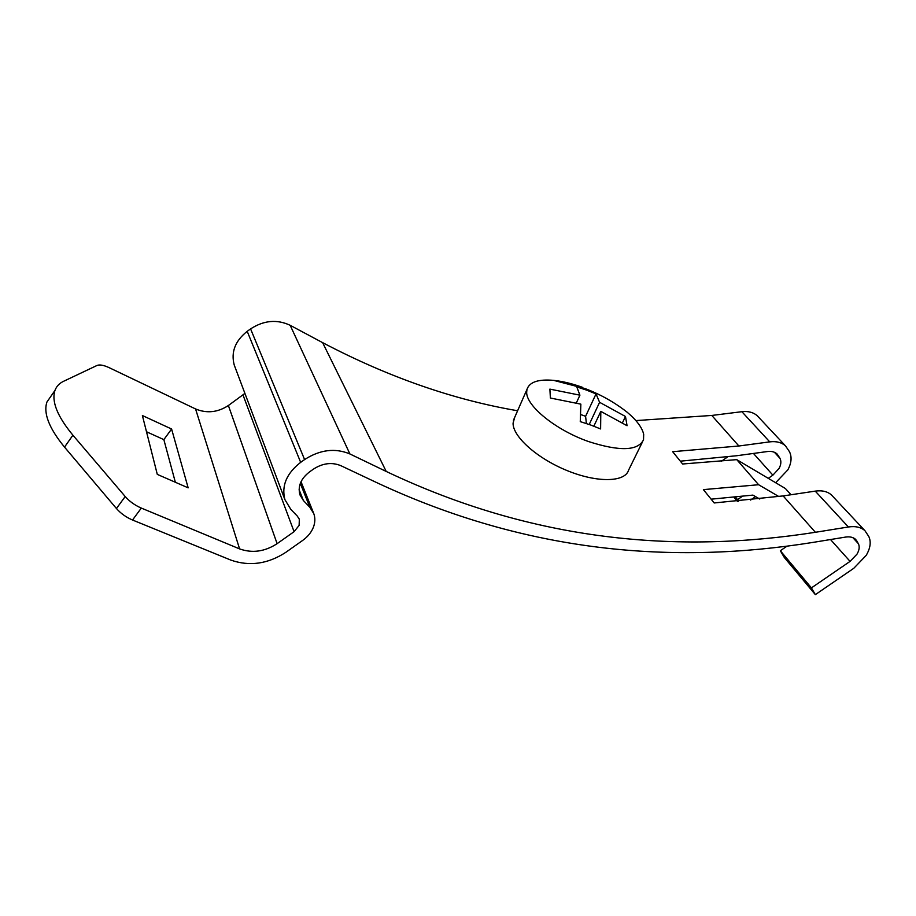 <?xml version="1.0" encoding="UTF-8"?>
<svg xmlns="http://www.w3.org/2000/svg" width="916" height="916" viewBox="0 0 916 916"><rect width="100%" height="100%" fill="white"/><g stroke="black" fill="none" stroke-linecap="round" stroke-linejoin="round"><path stroke-width="1.37" d="M141.316 508.082L132.522 520.013C126.145 517.288 120.786 513.464 116.447 508.517L125.206 496.529C129.568 501.476 134.938 505.323 141.316 508.082L239.591 548.902C252.289 553.413 264.793 551.661 277.113 543.669L294.082 531.669L299.131 525.395L299.326 519.349L297.379 516.177L290.83 509.399L284.899 499.621C281.327 485.789 286.582 473.366 300.666 462.351L304.593 459.569C319.993 449.664 335.096 447.787 349.889 453.947L386.209 471.442C533.833 541.619 677.6 553.894 815.389 532.288L848.388 526.986C855.452 525.944 860.971 527.181 864.933 530.685L868.815 536.536C871.276 541.906 870.395 548.192 866.181 555.405L853.769 568.309L815.343 594.633L784.302 557.478L780.34 550.745L811.427 587.889L815.343 594.633M132.522 520.013L230.924 560.123C249.576 566.603 267.873 564.004 285.826 552.325L302.681 540.417C307.845 536.707 311.451 532.253 313.467 527.066C315.184 522.418 315.299 517.952 313.799 513.67L309.871 507.338L303.379 500.502L299.979 494.949C297.608 486.407 300.791 478.736 309.505 471.923L313.398 469.152C322.695 463.153 331.855 461.996 340.866 465.683L377.255 482.869C527.559 553.001 673.214 564.691 812.618 542.467L845.468 537.097C849.842 536.444 853.243 537.211 855.681 539.409L858.395 543.692C859.792 546.646 859.322 550.15 856.987 554.18L850.071 561.382L811.427 587.889M775.634 482.721L787.84 469.874C791.493 463.004 792.031 456.958 789.466 451.702L785.527 445.932C781.623 442.417 776.356 441.065 769.738 441.867L738.88 446L672.653 451.691L682.626 464L736.75 459.637L758.608 484.724L703.396 489.625L714.205 502.964L783.146 495.922L815.251 491.125C822.133 490.186 827.549 491.48 831.488 494.995L832.793 496.38M768.284 478.347L772.886 475.164L779.092 468.397C781.119 464.561 781.394 461.195 779.951 458.298L777.18 454.073C774.787 451.874 771.535 451.027 767.436 451.531L736.716 455.733L680.336 461.172M234.965 367.007L234.244 365.06C230.809 352.191 235.126 340.947 247.206 331.317L250.583 328.901C263.819 320.325 277.021 319.123 290.166 325.295L322.627 342.653C388.109 377.026 453.099 399.731 517.609 410.757M635.853 420.581L711.801 415.452L741.868 411.696C748.326 410.986 753.49 412.372 757.36 415.864L758.643 417.238M759.776 499.048L752.941 495.109L711.137 499.174M750.57 500.067L755.551 496.621M733.991 497.251L737.403 501.327M738.525 501.235L737.563 499.632L742.258 496.38M735.445 497.102L737.563 499.632M727.648 456.912L721.316 461.32M786.867 546.257L780.34 550.745M175.345 482.251L163.85 439.634L146.491 431.745M51.514 395.403L46.934 402.021C43.201 413.208 49.063 428.241 64.521 447.111L116.447 508.517M171.601 429.02L142.392 415.532L157.289 474.385L188.158 487.839L171.601 429.02L163.85 439.634M125.206 496.529L72.914 435.203C57.353 416.368 51.365 401.448 54.96 390.434C56.471 386.346 59.368 383.289 63.628 381.274L97.062 365.438C99.684 364.408 103.748 365.152 109.244 367.705L195.555 408.948C206.776 413.608 217.722 412.463 228.382 405.513L244.904 393.388M736.75 459.637L785.39 488.503L790.989 494.755M758.608 484.724L778.84 496.552M553.676 380.369L585.015 388.556C600.209 394.269 614.212 402.124 627.025 412.108C636.609 420.146 642.162 427.554 643.685 434.333L643.513 439.829C637.948 450.924 619.685 451.519 588.702 441.604C555.806 430.165 525.979 405.811 526.677 392.105L526.975 389.392C529.437 382.006 538.345 379.006 553.676 380.369C562.596 381.296 572.282 383.644 582.725 387.422M642.242 442.405L628.594 470.137C625.136 482.24 597.495 482.995 567.336 470.675C537.154 458.504 512.674 436.543 513.075 423.123L514.712 417.353M590.602 424.978L600.61 428.951L600.816 411.376L627.071 425.722L625.479 416.494L599.591 402.307L596.03 393.903L586.549 390.101L576.771 386.895L579.92 395.174L549.886 389.117L550.39 398.025L580.859 404.151L580.263 421.623L590.602 424.978M576.37 402.891L579.92 395.174M593.843 426.192L600.816 411.376M622.479 422.734L625.479 416.494M589.206 424.486L599.591 402.307M586.389 423.535L585.599 416.311L596.03 393.903M580.755 414.57L585.599 416.311M852.842 537.646L858.395 543.692M774.421 452.286L779.951 458.298M783.146 495.922L815.389 532.288M322.627 342.653L386.209 471.442M711.801 415.452L738.88 446M753.456 453.443L772.886 475.164M830.514 539.535L850.071 561.382M775.989 453.122L778.772 456.145M854.468 538.459L857.262 541.505M741.868 411.696L769.738 441.867M815.251 491.125L848.388 526.986M299.108 489.682L303.379 500.502M300.311 483.373L309.871 507.338M195.555 408.948L239.591 548.902M228.382 405.513L277.113 543.669M243.026 395.025L294.082 531.669M247.206 331.317L300.666 462.351M250.583 328.901L304.593 459.569M290.166 325.295L349.889 453.947M64.521 447.111L72.914 435.203M299.085 518.719L299.326 519.349M757.36 415.864L785.527 445.932M831.488 494.995L864.933 530.685M301.02 481.724L313.341 512.513M234.244 365.06L284.899 499.621M46.934 402.021L54.96 390.434M526.975 389.392L513.418 420.295"/></g></svg>
